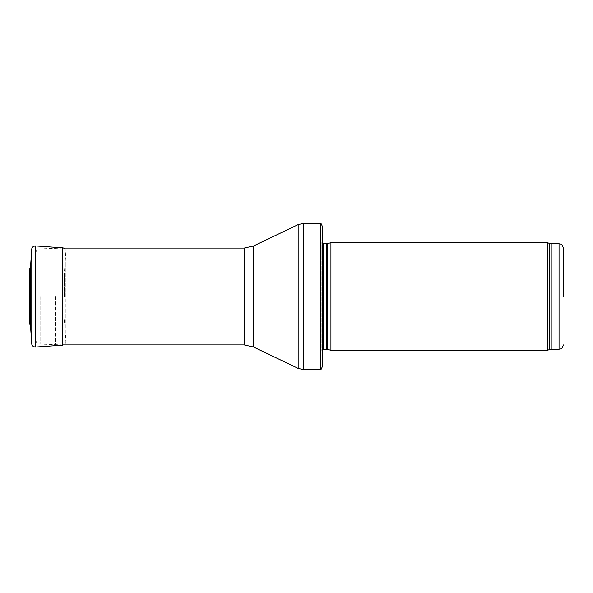 <?xml version="1.0" encoding="UTF-8"?>
<svg xmlns="http://www.w3.org/2000/svg" width="593" height="593" viewBox="0 0 593 593"><rect width="100%" height="100%" fill="white"/><g stroke="black" fill="none" stroke-linecap="round" stroke-linejoin="round"><path stroke-width="0.44" stroke-dasharray="2.96 2.22" d="M547.48 350.3L547.48 242.7M330.931 350.3L330.931 242.7M322.325 354.607L322.325 238.393L321.843 241.818L321.843 351.182L321.829 242.055L321.829 350.945L322.325 354.607M322.325 366.659L322.325 226.341M320.546 369.669L320.546 223.331M55.475 296.5L55.475 344.918L55.475 296.5M35.246 296.5L35.246 338.959L35.246 296.5M30.443 296.5L30.443 314.75L30.443 296.5M64.326 296.5L64.326 273.403L64.326 296.5M30.54 266.702L30.54 326.298M30.05 296.5L30.05 273.699L30.05 296.5M559.043 349.225L559.043 243.775M551.193 349.225L551.193 243.775M549.726 349.485L549.726 243.515M327.136 349.284L327.136 243.716M326.691 349.225L326.691 243.775M323.548 349.225L323.548 243.775M303.735 369.669L303.735 223.331M298.16 368.401L298.16 224.599M253.567 347.031L253.567 245.969M244.264 344.918L244.264 248.082M40.139 296.5L40.139 344.118L40.139 296.5M31.777 343.888L31.777 249.112M65.867 296.5L65.867 251.491L65.867 296.5M35.454 347.075L35.454 245.925M63.755 248.082L65.119 249.104L65.875 251.247L65.875 341.753C65.919 341.153 66.423 344.162 62.673 345.178L62.673 247.822M29.872 296.5L29.872 276.138L29.872 296.5M29.665 296.5L29.665 269.311L29.665 296.5M322.325 349.737L321.829 350.945L321.829 242.055L322.325 243.263M62.673 248.082L40.139 248.882L37.967 249.49C37.248 249.179 36.336 250.691 35.246 254.041M62.673 344.918L40.139 344.118L37.967 343.51C37.248 343.821 36.336 342.309 35.246 338.959M64.326 319.597L65.875 341.753L65.875 251.247L64.326 273.403M29.665 269.311L30.05 273.699L29.665 323.689M30.443 314.75L29.865 316.625L29.865 276.375L30.443 278.25M29.65 296.463L29.65 269.014"/><path stroke-width="0.89" d="M563.35 296.5L563.35 248.082L563.35 296.5M547.48 296.5L547.48 350.3L330.931 350.3L330.931 242.7L547.48 242.7L547.48 296.5M322.325 238.393L322.325 354.607M320.546 223.331C320.769 222.886 321.362 223.887 322.325 226.341L322.325 366.659C321.362 369.113 320.769 370.114 320.546 369.669L303.735 369.669L303.735 223.331L320.546 223.331L320.546 369.669M31.777 343.888C31.814 345.66 33.045 346.72 35.454 347.075L35.454 245.925C33.045 246.28 31.814 247.34 31.777 249.112L31.777 343.888L30.54 326.298L30.54 266.702L29.65 269.014L29.65 323.986L29.65 296.463M563.35 248.082C561.749 243.004 560.985 244.79 560.756 244.131L559.043 243.775L559.043 349.225L560.756 348.869C560.985 348.21 561.749 349.996 563.35 344.918M559.043 243.775L551.193 243.775L551.193 349.225L559.043 349.225M551.193 243.775L549.726 243.515L549.726 349.485L551.193 349.225M327.136 349.284L326.691 349.225L326.691 243.775L327.136 243.716L327.136 349.284L330.931 350.3M326.691 243.775L323.548 243.775L323.548 349.225L322.325 349.737M253.567 245.969L253.567 347.031L244.264 344.918L244.264 248.082L253.567 245.969L298.16 224.599L298.16 368.401L303.735 369.669M35.454 245.925L62.673 247.822L62.673 345.178L35.454 347.075M549.726 243.515L547.48 242.7M549.726 349.485L547.48 350.3M327.136 243.716L330.931 242.7M326.691 349.225L323.548 349.225M323.548 243.775L322.325 243.263M298.16 224.599L303.735 223.331M253.567 347.031L298.16 368.401M244.264 248.082L62.673 248.082M244.264 344.918L62.673 344.918M31.777 249.112L30.54 266.702M62.673 247.822L63.755 248.082M30.54 326.298L29.665 323.689"/></g></svg>
